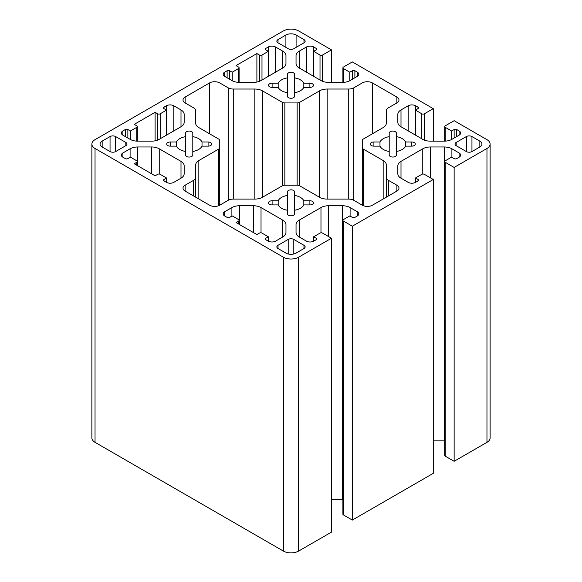 <?xml version="1.0" encoding="UTF-8"?>
<svg xmlns="http://www.w3.org/2000/svg" width="582" height="582" viewBox="0 0 582 582"><rect width="100%" height="100%" fill="white"/><g stroke="black" fill="none" stroke-linecap="round" stroke-linejoin="round"><path stroke-width="0.87" d="M256.895 234.575L236.03 222.528L238.576 221.058A1.797 1.04 0 0 0 239.1 220.323A1.797 1.04 0 0 0 238.576 219.589L232.211 215.915L229.664 217.384A1.797 1.04 180 0 1 227.118 217.384L224.703 215.987A5.216 3.012 180 0 1 223.175 213.856A5.216 3.012 180 0 1 224.703 211.724L231.898 207.57A10.796 6.235 180 0 1 239.537 205.744L253.388 205.744A10.796 6.235 180 0 1 261.027 207.57L282.801 220.142A10.796 6.235 180 0 1 285.958 224.55L285.958 232.553A10.796 6.235 180 0 1 282.801 236.961L275.606 241.115A5.216 3.012 180 0 1 268.222 241.115L265.807 239.719A1.797 1.04 180 0 1 265.276 238.984A1.797 1.04 180 0 1 265.807 238.249L268.353 236.779L261.987 233.106A1.797 1.04 0 0 0 259.441 233.106L256.895 234.575M155.096 175.8L134.231 163.753L136.777 162.283A1.797 1.04 0 0 0 137.301 161.549A1.797 1.04 0 0 0 136.777 160.814L130.412 157.14L127.865 158.61A1.797 1.04 180 0 1 125.319 158.61L122.904 157.213A5.216 3.012 180 0 1 121.376 155.081A5.216 3.012 180 0 1 122.904 152.957L130.099 148.803A10.796 6.235 180 0 1 137.738 146.977L151.589 146.977A10.796 6.235 180 0 1 159.228 148.803L181.002 161.367A10.796 6.235 180 0 1 184.159 165.775L184.159 173.778A10.796 6.235 180 0 1 181.002 178.187L173.807 182.341A5.216 3.012 180 0 1 166.423 182.341L164.008 180.944A1.797 1.04 180 0 1 163.477 180.209A1.797 1.04 180 0 1 164.008 179.474L166.554 178.005L160.188 174.331A1.797 1.04 0 0 0 157.642 174.331L155.096 175.8M91.876 144.067L91.876 437.933A10.796 6.235 180 0 0 95.033 442.342L283.369 551.074A10.796 6.235 180 0 0 298.631 551.074L331.464 532.123L331.464 238.249L298.631 257.2A10.796 6.235 180 0 1 283.369 257.2L95.033 148.475A10.796 6.235 180 0 1 91.876 144.067A10.796 6.235 180 0 1 95.033 139.658L283.369 30.926A10.796 6.235 180 0 1 298.631 30.926L331.464 49.877L331.464 82.382M331.464 238.249L322.559 233.106A1.797 1.04 0 0 0 320.013 233.106L313.647 236.779L316.193 238.249A1.797 1.04 180 0 1 316.724 238.984A1.797 1.04 180 0 1 316.193 239.719L313.778 241.115A5.216 3.012 180 0 1 306.394 241.115L299.199 236.961A10.796 6.235 180 0 1 296.042 232.553L296.042 224.55A10.796 6.235 180 0 1 299.199 220.142L320.973 207.57A10.796 6.235 180 0 1 328.612 205.744L342.463 205.744A10.796 6.235 180 0 1 350.102 207.57L357.297 211.724A5.216 3.012 180 0 1 358.825 213.856A5.216 3.012 180 0 1 357.297 215.987L354.882 217.384A1.797 1.04 180 0 1 352.336 217.384L349.789 215.915L343.424 219.589A1.797 1.04 0 0 0 342.9 220.323A1.797 1.04 0 0 0 343.424 221.058L352.336 226.202L352.336 520.068L343.424 514.932A1.797 1.04 180 0 1 342.9 514.197L342.9 220.323M352.336 520.068L433.263 473.348L433.263 179.474L352.336 226.202M433.263 179.474L424.358 174.331A1.797 1.04 0 0 0 421.812 174.331L415.446 178.005L417.992 179.474A1.797 1.04 180 0 1 418.523 180.209A1.797 1.04 180 0 1 417.992 180.944L415.577 182.341A5.216 3.012 180 0 1 408.193 182.341L400.998 178.187A10.796 6.235 180 0 1 397.841 173.778L397.841 165.775A10.796 6.235 180 0 1 400.998 161.367L422.772 148.803A10.796 6.235 180 0 1 430.411 146.977L444.262 146.977A10.796 6.235 180 0 1 451.901 148.803L459.096 152.957A5.216 3.012 180 0 1 460.624 155.081A5.216 3.012 180 0 1 459.096 157.213L456.681 158.61A1.797 1.04 180 0 1 454.135 158.61L451.588 157.14L445.223 160.814A1.797 1.04 0 0 0 444.699 161.549A1.797 1.04 0 0 0 445.223 162.283L454.135 167.427L454.135 461.3L445.223 456.157A1.797 1.04 180 0 1 444.699 455.422L444.699 161.549M444.699 141.15L444.699 126.578A1.797 1.04 0 0 1 445.223 125.843L454.135 120.7L486.967 139.658A10.796 6.235 180 0 1 490.124 144.067A10.796 6.235 180 0 1 486.967 148.475L454.135 167.427M444.699 126.578A1.797 1.04 0 0 0 445.223 127.312L451.588 130.986L454.135 129.517A1.797 1.04 180 0 1 456.681 129.517L459.096 130.914A5.216 3.012 180 0 1 460.624 133.045A5.216 3.012 180 0 1 459.096 135.177L451.901 139.331A10.796 6.235 180 0 1 444.262 141.157L430.411 141.157A10.796 6.235 180 0 1 422.772 139.331L400.998 126.76A10.796 6.235 180 0 1 397.841 122.351L397.841 114.348A10.796 6.235 180 0 1 400.998 109.94L408.193 105.786A5.216 3.012 180 0 1 415.577 105.786L417.992 107.183A1.797 1.04 180 0 1 418.523 107.917A1.797 1.04 180 0 1 417.992 108.652L415.446 110.122L421.812 113.796A1.797 1.04 0 0 0 424.358 113.796L433.263 108.652L433.263 141.157M342.9 82.375L342.9 67.803A1.797 1.04 0 0 1 343.424 67.068L352.336 61.932L433.263 108.652M342.9 67.803A1.797 1.04 0 0 0 343.424 68.538L349.789 72.212L352.336 70.742A1.797 1.04 180 0 1 354.882 70.742L357.297 72.139A5.216 3.012 180 0 1 358.825 74.27A5.216 3.012 180 0 1 357.297 76.402L350.102 80.556A10.796 6.235 180 0 1 342.463 82.382L328.612 82.382A10.796 6.235 180 0 1 320.973 80.556L299.199 67.985A10.796 6.235 180 0 1 296.042 63.576L296.042 55.581A10.796 6.235 180 0 1 299.199 51.172L306.394 47.018A5.216 3.012 180 0 1 313.778 47.018L316.193 48.408A1.797 1.04 180 0 1 316.724 49.143A1.797 1.04 180 0 1 316.193 49.877L313.647 51.347L320.013 55.021A1.797 1.04 0 0 0 322.559 55.021L331.464 49.877M236.03 65.599L256.895 53.551L259.441 55.021A1.797 1.04 0 0 0 261.987 55.021L268.353 51.347L265.807 49.877A1.797 1.04 180 0 1 265.276 49.143A1.797 1.04 180 0 1 265.807 48.408L268.222 47.018A5.216 3.012 180 0 1 275.606 47.018L282.801 51.172A10.796 6.235 180 0 1 285.958 55.581L285.958 63.576A10.796 6.235 180 0 1 282.801 67.985L261.027 80.556A10.796 6.235 180 0 1 253.388 82.382L239.537 82.382A10.796 6.235 180 0 1 231.898 80.556L224.703 76.402A5.216 3.012 180 0 1 223.175 74.27A5.216 3.012 180 0 1 224.703 72.139L227.118 70.742A1.797 1.04 180 0 1 229.664 70.742L232.211 72.212L238.576 68.538A1.797 1.04 0 0 0 239.1 67.803A1.797 1.04 0 0 0 238.576 67.068L236.03 65.599M303.819 87.373A13.313 7.69 180 0 1 294.601 92.691L294.601 96.197A3.601 2.081 180 0 1 291 98.278A3.601 2.081 180 0 1 287.399 96.197L287.399 92.691A13.313 7.69 180 0 1 278.181 87.373L272.107 87.373A3.601 2.081 180 0 1 268.506 85.292A3.601 2.081 180 0 1 272.107 83.211L278.181 83.211A13.313 7.69 180 0 1 287.399 77.886L287.399 74.38A3.601 2.081 180 0 1 291 72.306A3.601 2.081 180 0 1 294.601 74.38L294.601 77.886A13.313 7.69 180 0 1 303.819 83.211L309.893 83.211A3.601 2.081 180 0 1 313.494 85.292A3.601 2.081 180 0 1 309.893 87.373L303.819 87.373L303.819 83.211M202.019 146.14A13.313 7.69 180 0 1 192.802 151.465L192.802 154.972A3.601 2.081 180 0 1 189.201 157.053A3.601 2.081 180 0 1 185.6 154.972L185.6 151.465A13.313 7.69 180 0 1 176.382 146.14L170.308 146.14A3.601 2.081 180 0 1 166.707 144.067A3.601 2.081 180 0 1 170.308 141.986L176.382 141.986A13.313 7.69 180 0 1 185.6 136.661L185.6 133.154A3.601 2.081 180 0 1 189.201 131.081A3.601 2.081 180 0 1 192.802 133.154L192.802 136.661A13.313 7.69 180 0 1 202.019 141.986L208.094 141.986A3.601 2.081 180 0 1 211.695 144.067A3.601 2.081 180 0 1 208.094 146.14L202.019 146.14L202.019 141.986M405.618 146.14A13.313 7.69 180 0 1 396.4 151.465L396.4 154.972A3.601 2.081 180 0 1 392.799 157.053A3.601 2.081 180 0 1 389.198 154.972L389.198 151.465A13.313 7.69 180 0 1 379.981 146.14L373.906 146.14A3.601 2.081 180 0 1 370.305 144.067A3.601 2.081 180 0 1 373.906 141.986L379.981 141.986A13.313 7.69 180 0 1 389.198 136.661L389.198 133.154A3.601 2.081 180 0 1 392.799 131.081A3.601 2.081 180 0 1 396.4 133.154L396.4 136.661A13.313 7.69 180 0 1 405.618 141.986L411.692 141.986A3.601 2.081 180 0 1 415.293 144.067A3.601 2.081 180 0 1 411.692 146.14L405.618 146.14L405.618 141.986M303.819 204.915A13.313 7.69 180 0 1 294.601 210.24L294.601 213.747A3.601 2.081 180 0 1 291 215.827A3.601 2.081 180 0 1 287.399 213.747L287.399 210.24A13.313 7.69 180 0 1 278.181 204.915L272.107 204.915A3.601 2.081 180 0 1 268.506 202.834A3.601 2.081 180 0 1 272.107 200.761L278.181 200.761A13.313 7.69 180 0 1 287.399 195.436L287.399 191.929A3.601 2.081 180 0 1 291 189.848A3.601 2.081 180 0 1 294.601 191.929L294.601 195.436A13.313 7.69 180 0 1 303.819 200.761L309.893 200.761A3.601 2.081 180 0 1 313.494 202.834A3.601 2.081 180 0 1 309.893 204.915L303.819 204.915L303.819 200.761M185.127 97.049A7.195 4.154 0 0 0 183.017 99.988A7.195 4.154 0 0 0 185.127 102.927L193.573 107.794A7.195 4.154 180 0 1 195.676 110.733L195.676 123.18A10.796 6.235 0 0 0 198.84 127.589L218.687 139.047A3.601 2.081 180 0 1 219.741 140.517L219.741 147.61A3.601 2.081 180 0 1 218.687 149.079L198.84 160.537A10.796 6.235 0 0 0 195.676 164.946L195.676 177.394A7.195 4.154 180 0 1 193.573 180.333L185.127 185.207A7.195 4.154 0 0 0 183.017 188.146A7.195 4.154 0 0 0 185.127 191.085L209.564 205.191A7.195 4.154 0 0 0 219.741 205.191L228.18 200.317A7.195 4.154 180 0 1 233.273 199.095L254.829 199.095A10.796 6.235 0 0 0 262.467 197.269L282.314 185.818A3.601 2.081 180 0 1 284.853 185.207L297.147 185.207A3.601 2.081 180 0 1 299.686 185.818L319.533 197.269A10.796 6.235 0 0 0 327.171 199.095L348.727 199.095A7.195 4.154 180 0 1 353.82 200.317L362.259 205.191A7.195 4.154 0 0 0 372.436 205.191L396.873 191.085A7.195 4.154 0 0 0 398.983 188.146A7.195 4.154 0 0 0 396.873 185.207L388.427 180.333A7.195 4.154 180 0 1 386.324 177.394L386.324 164.946A10.796 6.235 0 0 0 383.16 160.537L363.313 149.079A3.601 2.081 180 0 1 362.259 147.61L362.259 140.517A3.601 2.081 180 0 1 363.313 139.047L383.16 127.589A10.796 6.235 0 0 0 386.324 123.18L386.324 110.733A7.195 4.154 180 0 1 388.427 107.794L396.873 102.927A7.195 4.154 0 0 0 398.983 99.988A7.195 4.154 0 0 0 396.873 97.049L372.436 82.942A7.195 4.154 0 0 0 362.259 82.942L353.82 87.817A7.195 4.154 180 0 1 348.727 89.031L327.171 89.031A10.796 6.235 0 0 0 319.533 90.857L299.686 102.316A3.601 2.081 180 0 1 297.147 102.927L284.853 102.927A3.601 2.081 180 0 1 282.314 102.316L262.467 90.857A10.796 6.235 0 0 0 254.829 89.031L233.273 89.031A7.195 4.154 180 0 1 228.18 87.817L219.741 82.942A7.195 4.154 0 0 0 209.564 82.942L185.127 97.049L185.127 102.927M110.049 151.56A3.958 2.284 0 0 0 115.651 151.56L125.828 145.682A3.958 2.284 0 0 0 126.992 144.067A3.958 2.284 0 0 0 125.828 142.452L115.651 136.574A3.958 2.284 0 0 0 110.049 136.574L102.163 141.128A7.195 4.154 0 0 0 100.053 144.067A7.195 4.154 0 0 0 102.163 147.006L110.049 151.56L110.049 136.574M471.951 136.574A3.958 2.284 0 0 0 466.349 136.574L456.172 142.452A3.958 2.284 0 0 0 455.008 144.067A3.958 2.284 0 0 0 456.172 145.682L466.349 151.56A3.958 2.284 0 0 0 471.951 151.56L479.837 147.006A7.195 4.154 0 0 0 481.947 144.067A7.195 4.154 0 0 0 479.837 141.128L471.951 136.574L471.951 151.56M288.199 48.706A3.958 2.284 0 0 0 293.801 48.706L303.979 42.828A3.958 2.284 0 0 0 305.143 41.213A3.958 2.284 0 0 0 303.979 39.598L296.093 35.036A7.195 4.154 0 0 0 285.908 35.036L278.021 39.598A3.958 2.284 0 0 0 276.857 41.213A3.958 2.284 0 0 0 278.021 42.828L288.199 48.706M293.801 239.428A3.958 2.284 0 0 0 288.199 239.428L278.021 245.298A3.958 2.284 0 0 0 276.857 246.921A3.958 2.284 0 0 0 278.021 248.536L285.908 253.09A7.195 4.154 0 0 0 296.093 253.09L303.979 248.536A3.958 2.284 0 0 0 305.143 246.921A3.958 2.284 0 0 0 303.979 245.298L293.801 239.428L293.801 253.978M134.231 124.373L155.096 112.326L157.642 113.796A1.797 1.04 0 0 0 160.188 113.796L166.554 110.122L164.008 108.652A1.797 1.04 180 0 1 163.477 107.917A1.797 1.04 180 0 1 164.008 107.183L166.423 105.786A5.216 3.012 180 0 1 173.807 105.786L181.002 109.94A10.796 6.235 180 0 1 184.159 114.348L184.159 122.351A10.796 6.235 180 0 1 181.002 126.76L159.228 139.331A10.796 6.235 180 0 1 151.589 141.157L137.738 141.157A10.796 6.235 180 0 1 130.099 139.331L122.904 135.177A5.216 3.012 180 0 1 121.376 133.045A5.216 3.012 180 0 1 122.904 130.914L125.319 129.517A1.797 1.04 180 0 1 127.865 129.517L130.412 130.986L136.777 127.312A1.797 1.04 0 0 0 137.301 126.578A1.797 1.04 0 0 0 136.777 125.843L134.231 124.373M155.096 112.326L155.096 140.815M256.895 53.551L256.895 82.047M444.699 440.85A10.796 6.235 0 0 0 444.262 440.843L433.263 440.843M415.446 182.413L415.446 178.005M490.124 144.067L490.124 437.933A10.796 6.235 180 0 1 486.967 442.342L454.135 461.3M342.9 499.625A10.796 6.235 0 0 0 342.463 499.618L331.464 499.618M313.647 241.188L313.647 236.779M397.841 122.351L397.841 114.348M415.446 135.104L415.446 110.122M451.588 139.505L451.588 130.986M296.042 63.576L296.042 55.581M313.647 76.329L313.647 51.347M349.789 80.731L349.789 72.212M268.353 241.188L268.353 236.779M166.554 182.413L166.554 178.005M184.159 114.348L184.159 122.351M130.412 139.505L130.412 130.986M166.554 135.104L166.554 110.122M285.958 55.581L285.958 63.576M232.211 80.731L232.211 72.212M268.353 76.329L268.353 51.347M287.399 92.691L287.399 77.886M278.181 87.373L278.181 83.211M294.601 92.691L294.601 77.886M185.6 151.465L185.6 136.661L185.6 151.465M176.382 146.14L176.382 141.986M192.802 151.465L192.802 136.661M389.198 151.465L389.198 136.661M379.981 146.14L379.981 141.986M396.4 151.465L396.4 136.661M287.399 210.24L287.399 195.436M278.181 204.915L278.181 200.761M294.601 210.24L294.601 195.436M386.324 197.174L386.324 177.394M362.259 205.191L362.259 147.61M195.676 197.174L195.676 177.394M219.741 205.191L219.741 147.61M238.576 223.997L238.576 221.058M157.642 140.087L157.642 113.796M445.223 456.157L445.223 162.283M400.998 178.187L400.998 161.367M422.772 174.047L422.772 148.803M430.411 177.823L430.411 146.977M444.262 440.843L444.262 146.977M451.901 157.322L451.901 148.803M459.096 157.213L459.096 152.957M417.992 180.944L417.992 179.474M486.967 442.342L486.967 148.475M343.424 514.932L343.424 221.058M299.199 236.961L299.199 220.142M320.973 232.815L320.973 207.57M328.612 236.598L328.612 205.744M342.463 499.618L342.463 205.744M350.102 216.097L350.102 207.57M357.297 215.987L357.297 211.724M316.193 239.719L316.193 238.249M298.631 551.074L298.631 257.2M424.358 140.087L424.358 113.796M400.998 126.76L400.998 109.94M408.193 130.914L408.193 105.786M415.577 110.049L415.577 105.786M417.992 108.652L417.992 107.183M421.812 138.778L421.812 113.796M445.223 141.128L445.223 127.312M454.135 138.043L454.135 129.517M456.681 136.574L456.681 129.517M459.096 135.177L459.096 130.914M322.559 81.313L322.559 55.021M299.199 67.985L299.199 51.172M306.394 72.139L306.394 47.018M313.778 51.274L313.778 47.018M316.193 49.877L316.193 48.408M320.013 80.003L320.013 55.021M343.424 82.36L343.424 68.538M352.336 79.268L352.336 70.742M354.882 77.799L354.882 70.742M357.297 76.402L357.297 72.139M239.537 205.744L239.537 224.55M253.388 232.553L253.388 205.744M261.027 232.815L261.027 207.57M282.801 236.961L282.801 220.142M265.807 239.719L265.807 238.249M224.703 215.987L224.703 211.724M231.898 216.097L231.898 207.57M283.369 551.074L283.369 257.2M95.033 442.342L95.033 148.475M137.738 146.977L137.738 165.775M151.589 173.778L151.589 146.977M159.228 174.047L159.228 148.803M181.002 178.187L181.002 161.367M164.008 180.944L164.008 179.474M136.777 165.223L136.777 162.283M122.904 157.213L122.904 152.957M130.099 157.322L130.099 148.803M122.904 135.177L122.904 130.914M125.319 136.574L125.319 129.517M127.865 138.043L127.865 129.517M136.777 141.128L136.777 127.312M160.188 138.778L160.188 113.796M164.008 108.652L164.008 107.183M166.423 110.049L166.423 105.786M173.807 130.914L173.807 105.786M181.002 126.76L181.002 109.94M224.703 76.402L224.703 72.139M227.118 77.799L227.118 70.742M229.664 79.268L229.664 70.742M238.576 82.36L238.576 68.538M259.441 81.313L259.441 55.021M261.987 80.003L261.987 55.021M265.807 49.877L265.807 48.408M268.222 51.274L268.222 47.018M275.606 72.139L275.606 47.018M282.801 67.985L282.801 51.172M309.893 87.373L309.893 83.211M272.107 87.373L272.107 83.211M208.094 146.14L208.094 141.986M170.308 146.14L170.308 141.986M411.692 146.14L411.692 141.986M373.906 146.14L373.906 141.986M309.893 204.915L309.893 200.761M272.107 204.915L272.107 200.761M396.873 191.085L396.873 185.207M388.427 195.959L388.427 180.333M383.16 199L383.16 160.537M363.313 205.693L363.313 149.079M396.873 102.927L396.873 97.049M372.436 133.78L372.436 82.942M353.82 200.317L353.82 87.817M348.727 199.095L348.727 89.031M327.171 199.095L327.171 89.031M319.533 197.269L319.533 90.857M299.686 185.818L299.686 102.316M297.147 185.207L297.147 102.927M284.853 185.207L284.853 102.927M282.314 185.818L282.314 102.316M262.467 197.269L262.467 90.857M254.829 199.095L254.829 89.031M233.273 199.095L233.273 89.031M228.18 200.317L228.18 87.817M209.564 133.78L209.564 82.942M115.651 151.56L115.651 136.574M102.163 147.006L102.163 141.128M479.837 147.006L479.837 141.128M296.093 47.382L296.093 35.036M285.908 47.382L285.908 35.036M278.021 42.828L278.021 39.598M303.979 248.536L303.979 245.298M185.127 191.085L185.127 185.207M193.573 195.959L193.573 180.333M198.84 199L198.84 160.537M218.687 205.693L218.687 149.079M125.828 145.682L125.828 142.452M466.349 151.56L466.349 136.574M456.172 145.682L456.172 142.452M303.979 42.828L303.979 39.598M288.199 253.978L288.199 239.428M278.021 248.536L278.021 245.298M239.1 224.303L239.1 220.323M137.301 165.528L137.301 161.549M137.301 141.15L137.301 126.578M239.1 82.375L239.1 67.803"/></g></svg>
